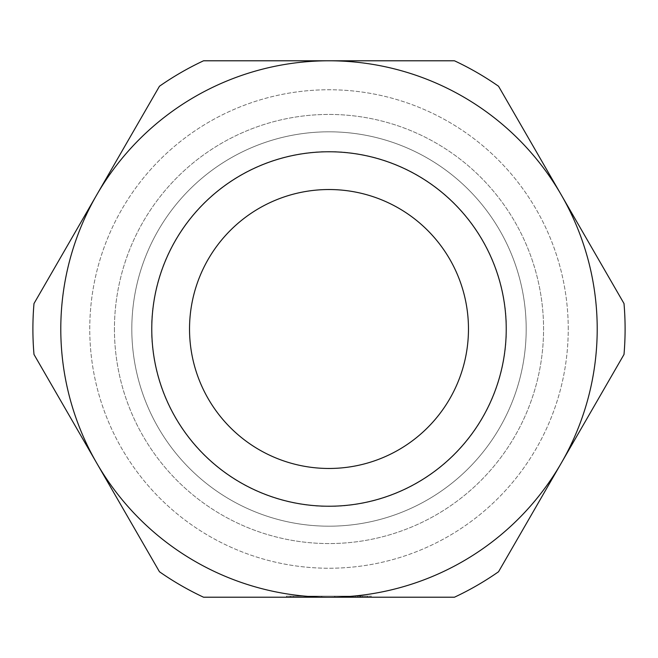 <?xml version="1.0" encoding="UTF-8"?>
<svg xmlns="http://www.w3.org/2000/svg" width="658" height="658" viewBox="0 0 658 658"><rect width="100%" height="100%" fill="white"/><g stroke="black" fill="none" stroke-linecap="round" stroke-linejoin="round"><path stroke-width="0.49" stroke-dasharray="3.29 2.47" d="M561.274 194.9L498.542 86.247A296.1 296.1 0 0 0 454.464 60.791L203.536 60.791A296.1 296.1 0 0 0 159.458 86.247L33.994 303.552A296.1 296.1 0 0 0 33.994 354.448L159.458 571.753A296.1 296.1 0 0 0 203.536 597.209L454.464 597.209A296.1 296.1 0 0 0 498.542 571.753L624.006 354.448A296.1 296.1 0 0 0 624.006 303.552L498.542 86.247A296.1 296.1 0 0 0 454.464 60.791L203.536 60.791A296.1 296.1 0 0 0 159.458 86.247L33.994 303.552A296.1 296.1 0 0 0 33.994 354.448L96.726 463.1A268.209 268.209 0 0 0 561.274 463.1L624.006 354.448A296.1 296.1 0 0 0 624.006 303.552L498.542 86.247A296.1 296.1 0 0 0 454.464 60.791L203.536 60.791A296.1 296.1 0 0 0 159.458 86.247L33.994 303.552A296.1 296.1 0 0 0 33.994 354.448L159.458 571.753A296.1 296.1 0 0 0 203.536 597.209A296.1 296.1 0 0 1 159.458 571.753L96.726 463.1A268.209 268.209 0 0 0 597.209 329A268.209 268.209 0 0 0 96.726 194.9A268.209 268.209 0 0 0 96.726 463.1L96.726 463.1A268.209 268.209 0 0 1 96.726 194.9L96.726 194.891A268.209 268.209 0 0 1 561.274 194.9L624.006 303.552A296.1 296.1 0 0 1 624.006 354.448L561.274 463.1A268.209 268.209 0 0 0 561.274 194.9M371.482 597.209L286.518 597.209L371.482 597.209L371.482 596.132L371.482 597.209M114.434 329A214.566 214.566 0 0 0 329 543.566A214.566 214.566 0 0 0 543.566 329A214.566 214.566 0 0 0 329 114.434A214.566 214.566 0 0 0 114.434 329A214.566 214.566 0 0 0 329 543.566A214.566 214.566 0 0 0 543.566 329A214.566 214.566 0 0 0 329 114.434A214.566 214.566 0 0 0 114.434 329M526.186 329A197.186 197.186 0 0 0 329 131.814A197.186 197.186 0 0 0 131.814 329A197.186 197.186 0 0 0 329 526.186A197.186 197.186 0 0 0 526.186 329A197.186 197.186 0 0 0 329 131.814A197.186 197.186 0 0 0 131.814 329A197.186 197.186 0 0 0 329 526.186A197.186 197.186 0 0 0 526.186 329A197.186 197.186 0 0 0 329 131.814A197.186 197.186 0 0 0 131.814 329A197.186 197.186 0 0 0 329 526.186A197.186 197.186 0 0 0 526.186 329M568.241 329A239.241 239.241 0 0 0 329 89.759A239.241 239.241 0 0 0 89.759 329A239.241 239.241 0 0 0 329 568.241A239.241 239.241 0 0 0 568.241 329A239.241 239.241 0 0 0 329 89.759A239.241 239.241 0 0 0 89.759 329A239.241 239.241 0 0 0 329 568.241A239.241 239.241 0 0 0 568.241 329M454.464 597.209A296.1 296.1 0 0 0 498.542 571.753A296.1 296.1 0 0 1 454.464 597.209M151.57 329A177.43 177.43 0 0 0 329 506.43A177.43 177.43 0 0 0 506.43 329A177.43 177.43 0 0 0 329 151.57A177.43 177.43 0 0 0 151.57 329M468.471 329A139.471 139.471 0 0 0 329 189.529A139.471 139.471 0 0 0 189.529 329A139.471 139.471 0 0 0 329 468.471A139.471 139.471 0 0 0 468.471 329M286.518 596.132L286.518 597.209L286.518 596.132L371.482 596.132L286.518 596.132M320.8 597.209L357.82 597.209L355.41 597.209L355.41 596.132L334.873 596.132L355.41 596.132L355.41 597.209L357.82 597.209L357.82 596.132L357.82 597.209L320.8 597.209L320.8 596.132L357.82 596.132L320.8 596.132L320.8 597.209L334.716 597.209L334.716 596.132L290.573 596.132L334.716 596.132L334.716 597.209L321.721 597.209L321.721 596.132L334.716 596.132L320.8 596.132L321.721 596.132L321.721 597.209L320.8 597.209L334.716 597.209L308.964 597.209L314.368 597.209L308.964 597.209L314.368 597.209L314.368 596.132L314.368 597.209M313.455 597.209L313.455 596.132L313.455 597.209L290.573 597.209L293.542 597.209L290.573 597.209L290.573 596.132L290.573 597.209M318.702 596.132L293.542 596.132L293.542 597.209L318.702 597.209L293.542 597.209L293.542 596.132L318.702 596.132L318.702 597.209M308.964 596.132L308.964 597.209L308.964 596.132M355.41 597.209L334.873 597.209L355.41 597.209M367.625 596.132L367.625 597.209L362.361 597.209L362.361 596.132L367.625 596.132L362.361 596.132L362.361 597.209L359.951 597.209L360.625 597.209L360.625 596.132L360.625 597.209L359.951 597.209L359.951 596.132L359.951 597.209L360.625 597.209L334.873 597.209L334.873 596.132L362.361 596.132L334.873 596.132L334.873 597.209L357.82 597.209"/><path stroke-width="0.99" d="M498.542 86.247L624.006 303.552A296.1 296.1 0 0 1 624.006 354.448L498.542 571.753A296.1 296.1 0 0 1 454.464 597.209L203.536 597.209A296.1 296.1 0 0 1 159.458 571.753L33.994 354.448A296.1 296.1 0 0 1 33.994 303.552L159.458 86.247A296.1 296.1 0 0 1 203.536 60.791L454.464 60.791A296.1 296.1 0 0 1 498.542 86.247M189.529 329A139.471 139.471 0 0 0 329 468.471A139.471 139.471 0 0 0 468.471 329A139.471 139.471 0 0 0 329 189.529A139.471 139.471 0 0 0 189.529 329M597.209 329A268.209 268.209 0 0 0 329 60.791A268.209 268.209 0 0 0 60.791 329A268.209 268.209 0 0 0 329 597.209A268.209 268.209 0 0 0 597.209 329A268.209 268.209 0 0 1 329 597.209A268.209 268.209 0 0 1 60.791 329M313.455 597.209L290.573 597.209M367.625 597.209L357.82 597.209M314.368 597.209L320.8 597.209M151.768 329A177.232 177.232 0 0 0 329 506.232A177.232 177.232 0 0 0 506.232 329A177.232 177.232 0 0 0 329 151.768A177.232 177.232 0 0 0 151.768 329"/></g></svg>
